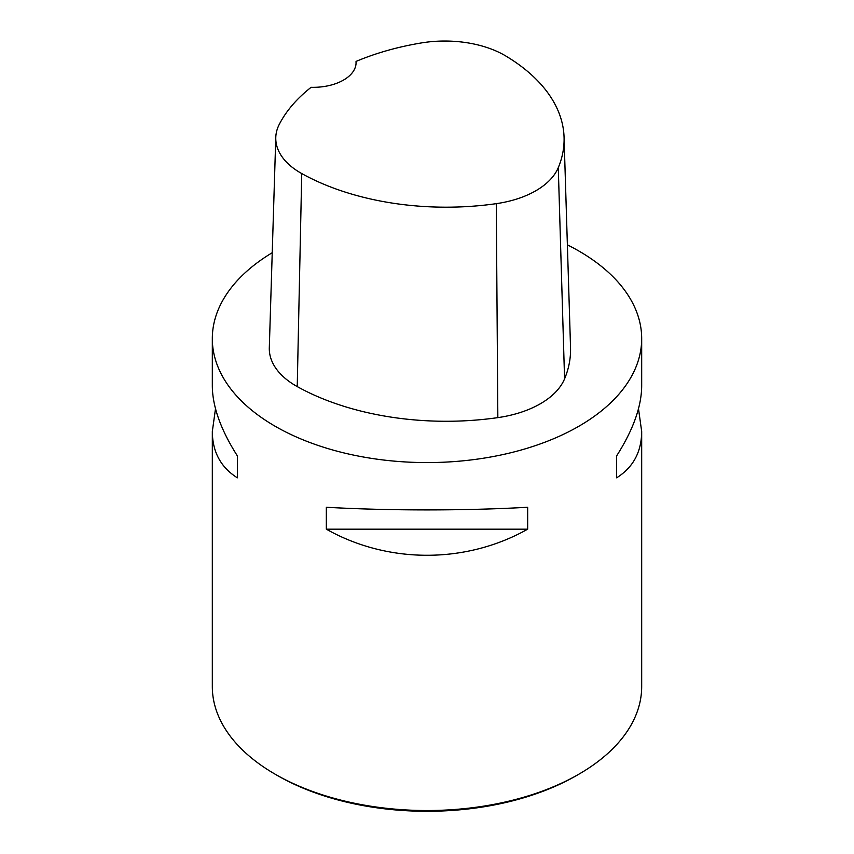<?xml version="1.0" encoding="UTF-8"?>
<svg xmlns="http://www.w3.org/2000/svg" width="854" height="854" viewBox="0 0 854 854"><rect width="100%" height="100%" fill="white"/><g stroke="black" fill="none" stroke-linecap="round" stroke-linejoin="round"><path stroke-width="1.28" d="M356.043 61.424A208.216 120.211 180 0 1 421.321 42.946A84.77 48.945 180 0 1 505.824 56.012A208.216 120.211 180 0 1 564.067 137.291L570.536 347.567A214.685 123.947 180 0 1 564.569 378.866A91.239 52.681 180 0 1 497.839 417.627A214.685 123.947 180 0 1 297.235 386.595A91.239 52.681 180 0 1 269.309 347.717L275.778 137.441A84.77 48.945 180 0 1 279.226 124.47A208.216 120.211 180 0 1 311.112 87.311A42.935 24.787 180 0 0 356.086 62.555A42.935 24.787 180 0 0 356.043 61.424L356.033 63.73M564.067 137.291A208.216 120.211 180 0 1 558.281 167.64A84.77 48.945 180 0 1 496.281 203.658A208.216 120.211 180 0 1 301.729 173.554A84.77 48.945 180 0 1 275.778 137.441M567.376 244.852A214.685 123.947 180 0 1 578.809 250.991A214.685 123.947 180 0 1 641.685 338.632A214.685 123.947 180 0 1 427 462.58A214.685 123.947 180 0 1 212.315 338.632A214.685 123.947 180 0 1 272.223 252.731M215.496 408.746L212.315 431.516L212.315 686.584A214.685 123.947 0 0 0 275.191 774.226L275.191 774.226A214.685 123.947 0 0 0 578.809 774.226A214.685 123.947 0 0 0 641.685 686.584L641.685 431.516L638.504 408.746M212.315 431.516C212.486 451.99 220.834 467.426 237.38 477.824L237.38 455.908C220.834 429.914 212.486 406.611 212.315 385.976L212.315 338.632M326.335 529.181C388.09 563.971 465.91 563.971 527.665 529.181L527.665 507.265C465.91 510.788 388.09 510.788 326.335 507.265L326.335 529.181L527.665 529.181M641.685 338.632L641.685 385.976C641.514 406.611 633.166 429.914 616.62 455.908L616.62 477.824C633.166 467.426 641.514 451.99 641.685 431.516M616.62 455.908L616.62 477.824M237.38 477.824L237.38 455.908M277.475 775.539L275.191 774.226L277.475 775.539A211.461 122.09 0 0 0 576.525 775.539L578.809 774.226M558.281 167.64L564.569 378.866M496.281 203.658L497.839 417.627M301.729 173.554L297.235 386.595"/></g></svg>
